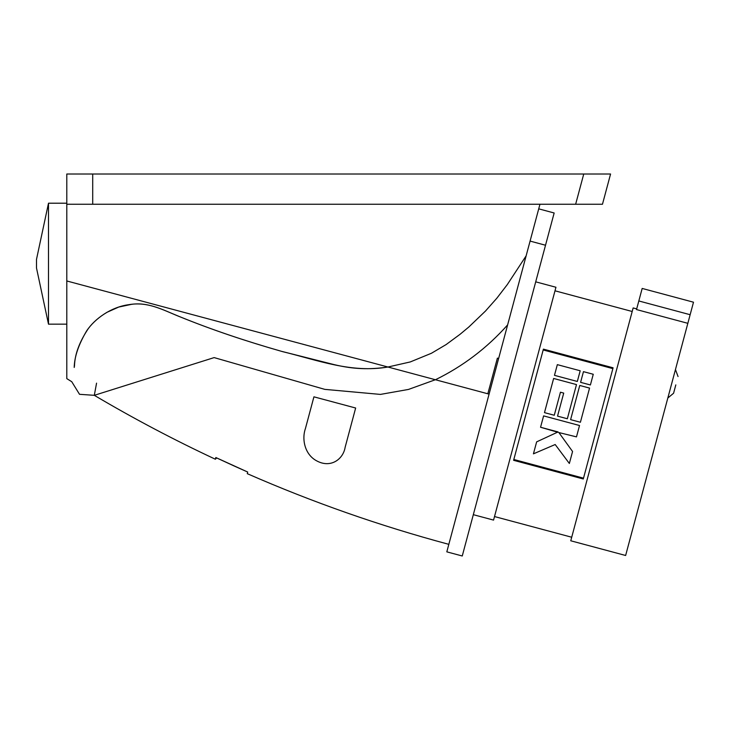 <?xml version="1.0" encoding="UTF-8"?>
<svg xmlns="http://www.w3.org/2000/svg" width="730" height="730" viewBox="0 0 730 730"><rect width="100%" height="100%" fill="white"/><g stroke="black" fill="none" stroke-linecap="round" stroke-linejoin="round"><path stroke-width="1.09" d="M345.126 447.326L355.656 408.015L313.927 396.828L305.423 428.565C301.599 439.351 304.802 454.827 317.03 461.041C331.119 468.477 343.319 458.878 345.126 447.326M448.831 544.343C379.865 525.856 312.686 502.295 247.278 473.67L247.707 472.045L215.825 457.527L215.368 459.225C173.986 439.88 133.626 418.573 94.307 395.322L214.145 357.6L324.813 389.373L380.43 394.41L408.499 389.428L435.372 379.728L489.082 394.118L446.815 551.853L462.254 555.986L554.161 212.987L538.722 208.844M215.368 459.225L216.664 457.929L234.458 466.132M234.786 466.278L247.625 472.009M96.561 383.15L94.307 395.322L79.524 394.31L71.741 381.699L66.795 378.633M588.006 204.254L66.795 204.254L66.795 378.633L66.795 280.968L387.931 367.017C351.422 373.358 317.659 360.164 282.437 351.595C245.645 341.138 212.074 329.777 181.752 317.504C166.194 311.573 149.531 301.691 131.537 304.337L118.734 307.056L106.963 312.312C99.07 317.039 92.856 322.459 88.33 328.564C79.433 341.877 74.816 354.315 74.487 365.867L74.214 367.445C74.442 356.651 78.639 344.377 86.788 330.654C95.174 318.335 111.352 307.038 128.635 304.702C147.725 301.362 162.023 309.52 179.434 316.574C210.076 329.066 244.112 340.654 281.552 351.34L334.267 364.653C353.265 369.17 369.051 369.818 387.949 367.017L393.452 368.495M355.656 408.015L351.677 406.948M317.915 397.896L313.927 396.828M48.499 324.166L48.499 203.205L36.5 259.369L36.5 268.01L48.499 324.166L66.795 324.166M48.499 203.205L66.795 203.205M473.323 514.677L493.562 520.098L524.76 403.681L555.95 287.255L535.711 281.835M636.697 308.89L633.147 307.941L570.76 540.784L625.628 555.484L687.842 323.317L636.514 309.566L638.823 300.961L690.142 314.712L687.842 323.317M583.297 478.98L613.081 367.801L543.403 349.132L513.61 460.311L583.297 478.98M638.823 300.961L642.172 288.441L693.5 302.202L690.142 314.712M667.822 398.023L673.58 393.242L675.816 384.892M501.966 346.02L489.082 394.118L435.436 379.746C462.993 366.268 487.056 347.982 507.624 324.905L501.966 346.02M530.08 241.092L545.52 245.234M539.954 204.254L521.548 272.947M520.618 276.405L519.824 279.362M507.624 324.905L526.129 255.856L507.304 284.581L496.865 298.187L485.459 311.071L468.906 326.93L460.101 334.267L446.121 344.569L431.466 353.247L410.26 361.943L387.931 367.017L435.436 379.746M497.386 358.129L498.636 358.466L497.386 358.129L487.832 393.78M66.795 280.968L387.931 367.017M602.469 204.254L575.642 204.254L583.745 174.014L610.572 174.014L602.469 204.254L610.572 174.014M66.795 204.254L66.795 174.014L92.71 174.014L92.71 204.254M584.657 174.014L92.71 174.014M513.829 459.489L583.516 478.159M612.862 368.623L543.175 349.953M540.556 427.251L558.067 431.941L536.641 441.869L533.429 453.841L555.183 444.524L569.354 463.468L572.566 451.496L558.879 432.562L576.481 436.878L579.529 425.517L543.604 415.89L540.556 427.251L557.966 432.315M570.605 419.631L580.405 422.259L589.557 388.086L579.757 385.467L570.605 419.631L580.405 422.259M557.538 416.127L567.338 418.755L576.49 384.591L553.632 378.459L544.48 412.632L554.271 415.251L560.448 392.22L563.715 393.096L557.538 416.127L567.338 418.755M554.471 375.339L577.33 381.462L580.195 370.776L557.337 364.644L554.471 375.339L577.33 381.462M580.596 382.337L590.397 384.965L593.262 374.271L583.462 371.652L580.596 382.337L590.397 384.965M558.879 432.562L576.481 436.868M533.429 453.841L555.183 444.524L569.354 463.468M544.48 412.632L554.271 415.251M560.448 392.22L563.715 393.096M571.709 537.234L494.511 516.548M632.198 311.491L555.001 290.805M675.46 369.526L678.051 376.552"/></g></svg>
